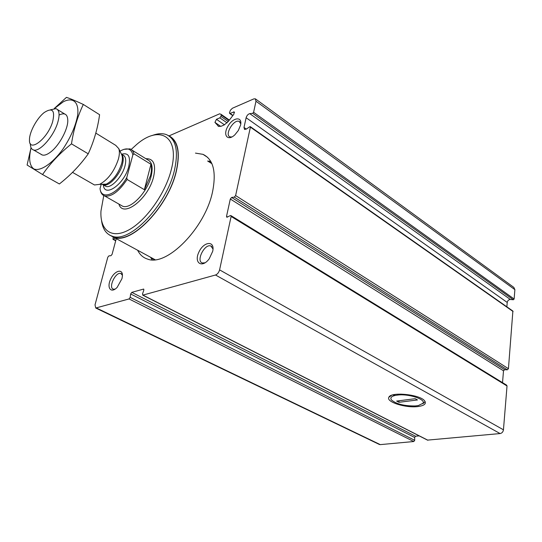 <?xml version="1.0" encoding="UTF-8"?>
<svg xmlns="http://www.w3.org/2000/svg" width="542" height="542" viewBox="0 0 542 542"><rect width="100%" height="100%" fill="white"/><g stroke="black" fill="none" stroke-linecap="round" stroke-linejoin="round"><path stroke-width="0.81" d="M255.668 99.057L513.843 287.395L514.886 289.652L514.128 299.015L513.335 299.753L510.361 299.489L249.76 113.637L252.68 113.325L253.602 112.296L255.987 101.225L255.336 98.82L253.758 98.922L232.423 108.231L230.418 110.209L229.462 112.716L229.645 113.441L230.079 113.413L234.198 111.869L233.846 114.26L228.27 121.51L220.919 116.422L219.822 117.844L216.454 119.301L214.93 122.39L218.616 126.428L221.102 126.259L224.185 124.951L228.27 121.51M418.139 406.52C405.951 408.282 385.735 401.961 388.878 397.259C390.782 391.466 420.389 394.461 424.711 400.951C426.561 403.756 424.366 405.612 418.139 406.52M427.489 440.118L500.09 433.559C501.973 433.18 503.091 431.927 503.45 429.806L507.027 385.972L506.601 385.145L230.973 215.628M143.732 289.15L143.799 290.261L142.492 293.933L142.939 295.105L215.513 275.004C217.477 274.218 218.833 272.504 219.585 269.875L231.116 216.454L230.831 215.547L230.275 215.628L226.807 217.267L226.529 216.353L230.309 199.016L231.644 197.464L234.28 197.125L235.621 195.574L250.397 127.133L250.255 126.618L249.787 126.726L246.407 129.057L244.557 129.484L243.995 127.451L246.122 117.736C246.84 115.5 248.053 114.132 249.76 113.637M379.109 444.338L380.281 444.623L413.79 441.527L414.718 440.314L414.637 437.448L130.649 293.967L130.182 297.362L129.05 298.954L95.744 308.019L95.019 304.882L107.797 257.206L108.928 255.851L110.941 255.709L112.079 254.354L116.266 238.649M502.522 382.638L503.511 370.803L504.649 369.678L507.298 369.82L508.437 368.696L512.881 311.047L250.329 126.672M229.07 120.473L221.238 115.033L221.055 114.315L219.618 113.82L169.111 135.859M113.17 237.152L112.993 239.32L115.317 238.134M510.361 299.489C508.667 299.611 507.624 300.593 507.224 302.443L246.122 117.736M506.858 306.813L507.224 302.443M414.637 437.448L415.565 436.235L419.176 435.89M195.459 153.108L202.986 154.341C213.277 159.273 216.482 171.679 212.593 191.577C205.282 227.999 166.699 267.023 147.526 259.076C143.156 257.687 139.863 254.747 137.654 250.255M240.567 125.121L238.331 130.5L234.903 134.775C227.66 141.753 222.545 135.141 227.965 126.191C233.107 117.133 242.66 116.164 240.567 125.121M212.694 251.319L209.239 258.764C202.064 268.669 193.623 262.965 198.88 252.125C203.785 241.217 215.228 240.35 212.694 251.319M121.964 278.683L117.167 287.348C111.049 293.879 106.442 287.87 110.649 279.184C114.599 270.444 123.054 268.121 122.397 276.122L121.964 278.683M415.565 436.235L131.774 292.368L130.649 293.967M131.774 292.368L143.603 289.082M221.238 115.033L220.919 116.422M115.1 289.116L113.474 289.191C107.892 288.053 115.595 271.576 120.798 273.486L122.417 275.221M205.12 262.782L202.39 262.985C195.723 261.305 204.591 243.446 210.811 245.98L213.013 249.008M231.915 136.97L229.916 136.848C224.239 134.789 234.022 118.623 239.239 121.455L240.783 123.786M152.126 259.808L150.791 257.585M208.04 161.143L210.696 161.259M119.992 151.164C126.936 147.228 131.232 148.447 132.878 154.829L126.767 177.546C117.18 194.578 101.144 200.743 100.033 188.528L101.219 184.3M123.82 149.355L129.965 148.874C131.936 149.592 133.271 151.245 133.969 153.82L132.878 154.829M126.767 177.546L127.085 179.449C118.989 191.509 111.53 197.024 104.708 195.98C102.445 195.228 100.988 193.365 100.338 190.377M127.085 179.449L144.368 189.7L150.452 175.811C151.618 171.197 151.787 167.363 150.954 164.294L133.969 153.82M52.649 121.706C47.689 138.948 28.523 153.413 29.478 139.606C29.417 131.957 37.052 117.973 44.254 112.506C52.432 107.269 55.23 110.338 52.649 121.706M50.426 109.823L56.022 108.664C59.39 110.073 59.959 114.687 57.737 122.499C53.733 136.374 39.546 152.336 33.536 149.971C31.395 149.301 30.332 147.187 30.338 143.623M95.812 133.115L115.764 145.378L118.8 148.664C119.694 151.299 119.558 154.809 118.38 159.192C114.308 171.286 108.061 179.673 99.626 184.355L94.477 184.971L92.777 183.995M131.164 149.477L136.611 144.524C159.619 124.416 180.079 136.259 171.313 169.544C165.581 193.033 146.326 220.343 129.037 229.794C111.693 239.456 99.83 230.404 100.961 211.068L103.759 195.587M152.004 135.602C157.566 133.42 162.424 133.108 166.557 134.68C176.008 139.084 178.65 150.872 174.49 170.046C166.706 205.072 129.877 243.405 112.363 236.237C106.246 234.239 102.634 229.002 101.537 220.519M169.646 136.421C177.986 141.53 180.174 153.095 176.211 171.116C168.467 206.116 131.665 244.374 114.118 237.186L110.69 235.621M168.23 135.486L168.359 135.534C177.864 139.971 180.54 151.807 176.387 171.048C168.609 206.211 131.631 244.645 114.01 237.43L109.193 234.828M144.368 189.7L150.954 164.294M83.312 104.443L99.593 114.708C97.689 128.413 93.895 141.448 88.231 153.82C80.236 165.08 70.623 175.127 59.376 183.968L42.567 174.551C50.203 163.44 59.844 153.203 71.49 143.854C73.644 129.524 77.587 116.388 83.312 104.443C75.724 100.893 70.101 98.536 66.436 97.37L54.281 108.495M88.231 153.82L71.49 143.854M31.036 147.695L27.1 165.019L42.567 174.551M40.779 154.131C43.116 156.15 46.646 155.249 51.382 151.435C59.39 144.951 67.526 129.945 67.797 121.198C67.825 114.416 65.006 112.323 59.349 114.918M31.077 147.79C28.55 158.542 29.444 165.581 33.767 168.908C40.223 171.733 52.256 163.779 62.804 149.274C70.684 137.438 75.643 126.083 77.675 115.195C79.179 102.147 73.136 96.869 63.448 101.693L54.437 108.481M395.457 395.369C391.304 396.337 389.969 397.869 391.453 399.962C396.304 404.047 404.21 406.046 415.165 405.958L418.329 405.572L423.031 403.228C425.721 399.413 409.698 393.919 398.634 394.949L395.457 395.369L392.693 394.949M398.959 402.299L396.642 401.066L415.165 398.695L417.482 399.955L398.959 402.299L399.068 400.755M400.972 394.081L398.634 394.949M422.713 403.675L424.088 402.828M500.09 433.559L215.513 275.004M427.902 440.226L142.939 295.105M413.79 441.527L129.05 298.954M380.281 444.623L96.435 307.992M513.105 311.521L250.397 127.133M508.437 368.696L235.621 195.574M507.027 385.972L231.116 216.454M503.45 429.806L219.585 269.875M514.128 299.015L253.602 112.296M514.886 289.652L255.987 101.225M115.764 240.54L113.373 239.246M414.718 440.314L130.182 297.362M143.867 289.36L143.345 289.089M227.64 217.037L226.529 216.353M503.511 370.803L230.309 199.016M504.649 369.678L231.644 197.464M507.298 369.82L234.28 197.125M513.335 299.753L252.68 113.325M246.353 129.098L243.995 127.451M232.952 115.426L230.079 113.413M234.537 112.614L233.541 111.916M218.772 126.489L217.925 125.907M220.763 126.388L214.93 122.39M224.476 124.823L216.454 119.301M227.091 122.871L219.822 117.844M221.15 114.376L229.368 120.094L221.17 114.403M121.604 154.213C128.434 152.39 130.812 156.516 128.739 166.59C124.531 184.063 104.247 198.338 103.353 184.917L102.147 184.273M131.936 150.087L147.512 159.727C151.99 161.753 153.203 167.254 151.143 176.225C147.41 192.207 130.71 209.605 122.675 206.231L120.548 205.012M121.381 154.064L121.909 155.161C122.648 157.322 122.539 160.181 121.591 163.738C118.319 173.542 113.244 180.337 106.367 184.124L101.381 184.294M121.347 153.989C123.393 155.825 123.759 159.321 122.445 164.477C119.762 175.235 108.59 187.105 103.353 184.917L106.367 184.124L99.626 184.355M121.584 154.199L122.763 154.917C125.717 156.225 126.455 159.917 124.965 166.001C122.302 176.746 111.137 188.582 105.886 186.387L104.511 185.594M103.942 184.937L103.522 184.226M145.873 158.711C153.569 158.4 156.157 164.368 153.637 176.617C148.589 198.826 122.939 218.555 118.901 204.077M207.796 161.109L211.915 163.684M154.335 259.76L150.378 257.152M207.688 161.042L211.712 163.217M150.249 257.084L152.465 258.886M207.64 161.008L211.549 162.871M115.697 240.783L112.993 239.32M379.536 444.542L95.744 308.019M427.638 440.192L142.688 295.112M232.789 115.642L229.645 113.441M391.31 395.572L388.878 397.259M120.798 273.486L121.537 273.873M210.811 245.98L211.8 246.549M239.239 121.455L239.937 121.943M202.986 154.341L207.674 157.397M104.708 195.98L120.683 205.093M33.536 149.971L42.357 155.039M72.533 172.37L94.477 184.971M57.506 109.579L64.667 113.976M121.449 154.192L118.8 148.664M103.353 184.917L104.775 185.743M104.274 184.897L104.05 184.205M112.363 236.237L114.118 237.186M114.01 237.43L155.066 259.699M423.031 403.228L425.192 401.69"/></g></svg>
